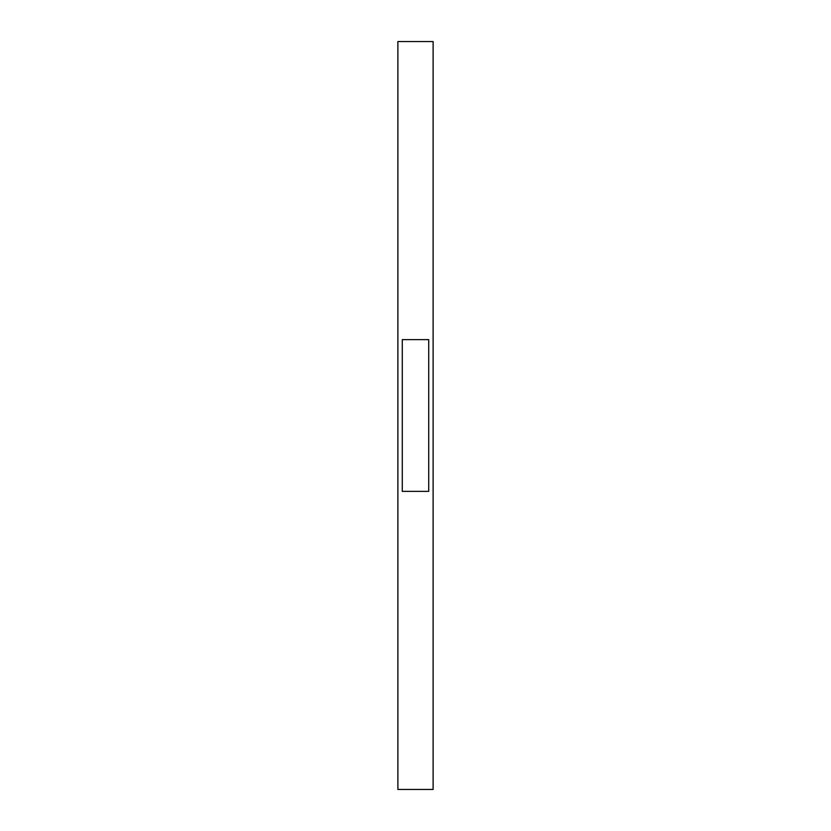 <?xml version="1.0" encoding="UTF-8"?>
<svg xmlns="http://www.w3.org/2000/svg" width="831" height="831" viewBox="0 0 831 831"><rect width="100%" height="100%" fill="white"/><g stroke="black" fill="none" stroke-linecap="round" stroke-linejoin="round"><path stroke-width="1.25" d="M433.117 415.5L433.117 789.45L397.883 789.45L397.883 41.55L433.117 41.55L433.117 415.5M402.287 339.63L428.713 339.63L428.713 491.37L402.287 491.37L402.287 339.63"/></g></svg>
